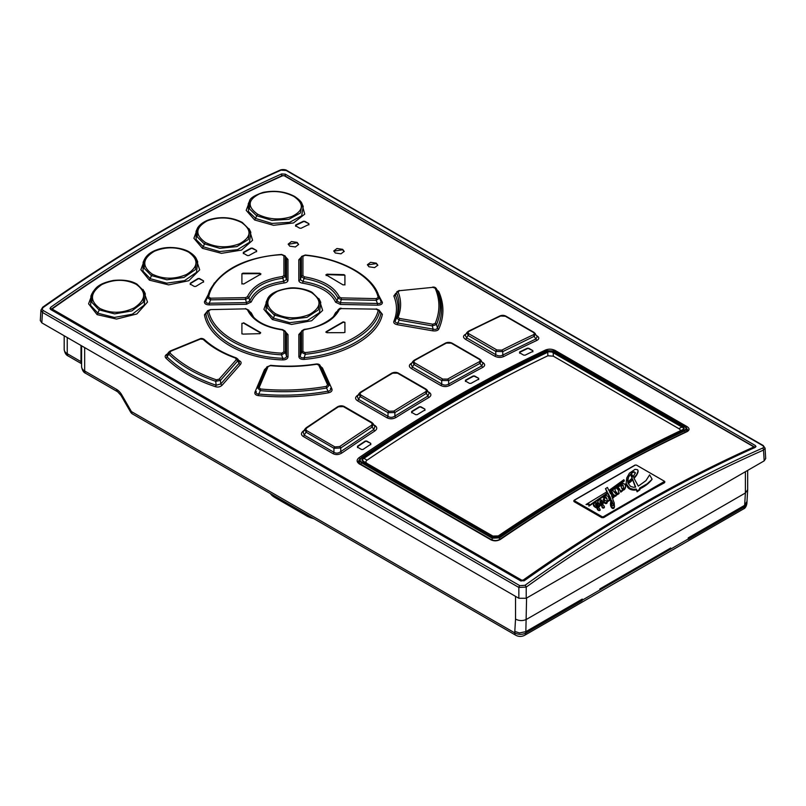 <?xml version="1.0" encoding="UTF-8"?>
<svg xmlns="http://www.w3.org/2000/svg" width="806" height="806" viewBox="0 0 806 806"><rect width="100%" height="100%" fill="white"/><g stroke="black" fill="none" stroke-linecap="round" stroke-linejoin="round"><path stroke-width="1.21" d="M130.602 412.068L120.971 395.383L121.797 394.91L131.428 411.584A5.209 3.012 120 0 0 132.506 413.972A5.209 5.209 0 0 1 130.602 412.068L131.428 411.584L514.732 632.881C518.409 634.765 522.097 634.846 525.774 633.103L582.073 600.601L582.264 599.08L525.844 631.652L526.58 598.042M746.88 501.614L744.653 505.322L744.583 506.783L746.87 503.659M132.506 413.972L515.81 635.269A5.209 3.012 120 0 1 514.732 632.881L514.802 631.41L519.417 632.942L525.844 631.652L525.774 633.103A5.209 3.012 60 0 1 524.706 635.269L743.505 508.949A5.209 3.012 60 0 0 744.583 506.783L688.284 539.285L688.233 537.894L744.653 505.322L745.389 492.99L526.58 619.31C522.903 621.053 519.215 620.983 515.538 619.099L515.538 596.349L84.66 347.588L84.66 370.972L116.588 389.409A10.418 6.015 -120 0 1 121.797 394.91M688.264 538.962L582.113 600.238M599.855 590.002L599.835 588.934L670.663 548.04L670.521 549.198M81.608 345.824L81.608 366.72A10.418 6.015 0 0 0 84.66 370.972A5.209 3.012 120 0 0 85.738 373.359C83.592 372.553 82.212 370.337 81.608 366.72M745.389 471.722L745.389 492.99L747.676 489.736M765.69 458.533L764.179 460.871L526.217 598.264L518.852 598.264L41.821 322.853L40.31 320.506M40.3 320.617L40.945 310.048L42.456 312.416L518.852 587.453L526.217 587.09L526.217 598.264M43.433 310.622L519.83 585.67L524.978 585.307C603.855 528.837 683.035 483.116 762.547 448.146C763.977 447.36 763.987 446.484 762.567 445.527L286.17 170.479L281.022 170.147C202.145 205.48 122.965 251.2 43.453 307.298C42.023 308.517 42.013 309.625 43.433 310.622A1.562 0.907 120 0 0 42.456 312.416L41.821 322.853M285.314 174.177L755.222 445.466L755.988 446.504L755.222 447.36C678.269 481.807 601.326 526.237 524.374 580.632L520.686 580.874L50.778 309.575L50.012 308.497L50.778 307.207C127.731 252.812 204.674 208.381 281.626 173.925L285.314 174.177L285.314 176.111M764.179 460.871L763.524 450.08L765.065 448.146M50.778 307.207L50.919 309.655M281.626 173.925L281.626 175.93M684.687 426.646C686.5 427.885 686.49 429.044 684.677 430.122A1458.618 842.139 120 0 0 499.115 537.249L492.496 537.612L361.481 461.969C359.667 460.689 359.678 459.299 361.491 457.798A1458.618 842.139 -60 0 1 547.062 350.67L553.672 351.013L684.909 426.636L686.541 428.852L685.009 430.757L685.1 432.268M685.04 426.878L686.541 428.832M684.677 430.122L685.009 430.757C623.179 460.025 561.349 495.72 499.508 537.854L499.508 539.587M499.115 537.249L499.508 537.854L492.164 538.207L492.496 537.612M492.164 540.04L492.164 538.207L361.148 462.573L359.627 460.317L361.491 457.798M553.803 352.182L682.47 426.465C684.616 427.845 684.717 428.994 682.753 429.92A1458.618 842.139 120 0 0 498.924 536.05C496.97 537.39 494.783 537.441 492.365 536.222L363.697 461.929C361.551 460.518 361.451 459.148 363.405 457.818A1458.618 842.139 -60 0 1 547.244 351.678L553.803 352.182A1.038 0.605 120 0 0 553.208 352.766L681.876 427.049C683.941 428.077 684.052 429.024 682.219 429.88A1458.316 841.968 120 0 0 590.304 478.21A1458.316 841.968 120 0 0 498.42 535.99L492.96 536.121L364.282 461.838C362.216 460.488 362.106 459.329 363.949 458.352L367.073 460.166C365.44 461.274 365.521 462.412 367.304 463.581M363.697 461.929A1.038 0.605 -60 0 1 364.282 461.838M363.405 457.818A1.038 0.544 55.8 0 1 363.949 458.352A1458.316 841.968 -60 0 1 547.748 352.242C549.329 351.235 551.153 351.416 553.208 352.766L553.329 356.181L547.879 355.778L547.748 352.242A1.038 0.655 64.6 0 0 547.244 351.678M682.47 426.465A1.038 0.605 120 0 0 681.876 427.049L678.853 428.651L553.329 356.181M682.753 429.92A1.038 0.655 -115.4 0 0 682.249 429.86L682.269 429.85M492.839 536.05L498.289 535.919A1456.019 840.638 -60 0 1 588.682 479.147L590.304 478.21C621.013 460.478 651.661 444.368 682.249 429.86A1.038 0.655 -115.4 0 0 682.219 429.88M498.924 536.05A1.038 0.544 -124.2 0 0 498.42 535.99L498.289 535.919M492.365 536.222A1.038 0.605 -60 0 1 492.96 536.121M367.073 460.166A1456.019 840.638 -60 0 1 547.879 355.778M679.095 431.532C680.727 430.757 680.647 429.8 678.853 428.651M266.393 367.858L264.489 369.611L254.978 392.089C254.434 394.023 255.583 395.202 258.454 395.635C281.768 397.882 305.081 396.935 328.395 392.814C331.286 392.159 332.455 390.89 331.921 388.996L322.45 367.989L320.496 366.337M328.395 392.814L328.022 391.182C330.138 390.94 330.944 390.023 330.44 388.411A1.562 1.209 155.9 0 0 331.921 389.006M753.207 446.504L753.207 447.259A1457.842 841.686 120 0 0 523.185 580.058L521.714 580.159L52.793 309.423L52.793 308.476A1457.842 841.686 -60 0 1 282.815 175.678L284.286 175.779L753.207 446.504A1.038 0.605 120 0 1 753.64 446.494L754.466 447.834M377.44 305.182L377.47 303.469C380.019 303.721 381.178 303.086 380.966 301.575A1.562 1.29 167.6 0 0 382.366 302.331C382.497 304.124 380.845 305.071 377.43 305.182L340.384 304.436L335.568 302.19L337.029 301.152L340.404 302.734L340.384 304.436M302.693 283.208C300.255 282.785 298.955 281.858 298.814 280.438A1.562 1.29 180 0 0 300.306 279.581L303.026 281.516L302.683 283.198C320.012 286.049 330.964 292.377 335.568 302.19M298.814 280.438L298.794 259.784L300.97 257.507M382.366 302.331L374.065 286.654M298.865 356.625A1.562 1.249 180 0 0 300.285 355.799C300.386 357.511 301.656 358.156 304.104 357.723L304.305 359.385C300.981 359.516 299.167 358.599 298.865 356.625L298.845 334.51L300.991 332.102M336.787 312.355A1.562 1.259 21.2 0 1 335.578 312.688L333.503 316.516M335.578 312.688L337.502 311.025M304.305 359.385C344.142 355.889 378.256 336.193 382.376 314.31L380.271 311.66M206.719 311.882L204.452 314.793C208.633 338.923 242.677 358.62 282.624 359.919C285.878 359.899 287.682 358.851 288.034 356.796L288.014 334.671A1.562 1.259 0 0 1 286.523 333.845L285.193 331.145L286.523 333.845L286.513 355.98A1.562 1.249 180 0 0 288.034 356.796M249.266 311.136L251.26 312.889L249.689 312.023M253.769 317.473L251.26 312.889M285.828 332.274L288.014 334.671M214.366 282.936L204.452 301.746C204.371 303.741 205.973 304.789 209.268 304.89L246.485 304.275L246.465 302.603L249.8 300.94C254.505 290.412 265.839 283.863 283.813 281.304L286.533 279.47A1.562 1.29 180 0 0 287.984 280.317C287.853 281.717 286.573 282.604 284.145 282.977L282.402 276.539L283.914 275.481A1.562 1.29 -0 0 1 285.364 276.327L286.533 279.47L286.543 258.595L285.092 255.915L286.543 258.595A1.562 1.3 0 0 0 287.964 259.451L285.858 257.134M287.964 259.451L287.984 280.317M245.538 297.636L210.557 298.19L208.633 296.91C213.137 274.544 244.671 256.348 281.717 254.716L283.924 255.834A1.562 1.3 180 0 1 285.354 256.681L285.364 276.327L282.735 278.211C265.093 280.841 253.809 287.359 248.883 297.757L245.548 299.318L245.538 297.636L247.432 296.729A1.562 1.229 22.1 0 1 248.883 297.757L249.8 300.94A1.562 1.229 -159.5 0 0 251.25 301.958C255.804 291.762 266.766 285.435 284.145 282.977M251.25 301.958L246.485 304.275M167.749 353.753C165.139 355.073 164.525 356.524 165.895 358.086C178.469 370.337 195.002 379.878 215.484 386.719C218.063 387.434 220.29 386.92 222.154 385.167L240.44 364.453C241.709 362.771 241.135 361.42 238.717 360.393L237.871 360.322M395.857 293.233L393.842 296.014C397.328 304.497 397.338 312.96 393.852 321.372C393.409 322.984 394.597 324.103 397.398 324.717L432.681 330.823C435.824 331.206 437.86 330.621 438.786 329.08C444.297 316.546 444.277 304.043 438.736 291.54L437.023 290.029M268.066 298.19L263.894 309.333L272.398 319.549L291.55 324.435L311.65 320.738L322.642 310.421L318.934 298.603M93.174 291.47L88.579 303.812L97.123 314.642L116.548 319.065L136.829 313.967L147.518 302.069L143.045 289.465M145.181 258.192L140.869 269.728L149.382 280.145L168.635 284.881L188.785 280.72L199.676 269.879L195.727 257.789M197.933 227.534L193.893 238.284L202.387 248.298L221.449 253.346L241.498 250.092L252.58 240.299L249.104 228.753M249.971 200.351L246.193 210.366L254.656 219.978L273.526 225.307L293.505 222.94L304.739 214.144L301.686 203.172M304.134 430.404A1457.842 841.686 -60 0 0 303.449 430.867C300.86 432.973 300.809 434.847 303.288 436.479A1.562 0.907 -60 0 0 304.225 435.109L303.137 432.016L304.99 428.994L306.028 432.167L304.225 435.109L333.916 452.257C336.031 453.597 338.298 453.395 340.726 451.632A1.562 0.816 -124.5 0 0 341.825 453.032A1457.842 841.686 120 0 1 374.861 430.948C377.399 429.054 377.359 427.19 374.76 425.387A1.562 0.907 120 0 1 374.407 425.548M372.14 422.787L373.269 423.755L372.171 427.009L340.757 447.995L333.946 448.287L333.916 452.257A1.562 0.907 120 0 1 332.989 453.627C335.79 455.037 338.742 454.836 341.825 453.032M426.303 389.409L427.422 390.366L426.303 393.439L394.88 412.531L388.008 412.662L360.171 396.592L359.093 393.489L357.28 396.391L358.469 399.323A1.562 0.907 -60 0 1 357.481 400.733C354.962 399.041 354.983 397.247 357.552 395.353A1457.842 841.686 -60 0 1 358.176 394.96M388.996 411.251L361.169 395.182C359.808 394.265 359.819 393.308 361.209 392.28A1463.051 844.698 -60 0 1 392.653 373.178L397.509 373.158L425.256 389.177C426.636 390.114 426.636 391.061 425.256 392.008A1463.051 844.698 120 0 0 393.812 411.11L388.996 411.251A1.562 0.907 -60 0 0 388.008 412.662L387.998 416.37A1.562 0.907 120 0 1 387.011 417.78C389.923 419.221 392.895 419.13 395.937 417.508A1457.842 841.686 120 0 1 428.973 397.439C431.522 395.686 431.512 393.943 428.953 392.2A1.562 0.907 120 0 1 428.661 392.331M480.084 359.496L481.192 360.443L480.064 363.345L448.64 380.543L441.698 380.523L413.962 364.503L412.833 361.471L411.06 364.262L412.35 367.052A1.562 0.907 -60 0 1 411.302 368.493C408.743 366.75 408.743 365.027 411.292 363.335A1457.842 841.686 -60 0 1 411.856 363.012M447.612 379.102L442.746 379.072A1.562 0.907 -60 0 0 441.698 380.523L441.708 383.999A1.562 0.907 120 0 1 440.66 385.439C443.673 386.92 446.685 386.93 449.667 385.49A1457.842 841.686 120 0 1 482.703 367.415C485.272 365.793 485.293 364.151 482.774 362.488A1.562 0.907 120 0 1 482.542 362.579M534.227 332.656L535.335 333.593L534.177 336.324L502.763 351.607L495.761 351.416L468.115 335.457L466.946 332.485L465.213 335.185L466.593 337.825A1.562 0.907 -60 0 1 465.495 339.306C462.896 337.523 462.866 335.87 465.394 334.359A1457.842 841.686 -60 0 1 465.908 334.097M496.869 349.945L469.223 333.976C467.823 333.019 467.802 332.132 469.173 331.326A1463.051 844.698 -60 0 1 500.607 316.023L505.382 316.244L533.29 332.364C534.63 333.221 534.6 334.047 533.209 334.843A1463.051 844.698 120 0 0 501.775 350.147L496.869 349.945A1.562 0.907 -60 0 0 495.761 351.416L495.781 354.68A1.562 0.907 120 0 1 494.683 356.151C497.796 357.663 500.828 357.793 503.78 356.524A1457.842 841.686 120 0 1 536.806 340.454C539.395 338.983 539.446 337.452 536.967 335.86A1.562 0.907 120 0 1 536.786 335.921M686.541 431.593A1.038 0.655 64.7 0 1 687.075 431.643C689.694 430.092 689.694 428.419 687.075 426.626L555.203 350.489C552.019 348.938 548.826 348.766 545.622 349.975A1457.842 841.686 120 0 0 359.103 457.657C356.484 459.823 356.474 461.838 359.093 463.712L490.965 539.839C494.149 541.32 497.342 541.148 500.546 539.325A1457.842 841.686 -60 0 1 687.075 431.633M376.291 263.169L377.823 265.194L374.599 267.622L368.926 266.766L367.405 264.731L370.619 262.313L376.291 263.169M342.651 249.346L344.182 251.381L340.958 253.83L335.286 252.993L333.755 250.948L336.979 248.5L342.651 249.346M297.102 242.374L298.623 244.43L295.409 246.958L289.727 246.162L288.205 244.107L291.419 241.578L297.102 242.374M304.829 221.328L308.889 223.665L308.889 224.451A1457.842 841.686 -60 0 0 301.152 228.229L299.671 228.169L295.621 225.831L295.621 225.035A1457.842 841.686 -60 0 1 303.358 221.257L304.829 221.328L303.358 221.69A1457.319 841.383 -60 0 0 295.621 225.468L295.621 226.254M304.829 221.751L308.889 223.665L308.889 224.451M252.53 248.167L256.58 250.505L256.58 251.331A1457.842 841.686 -60 0 0 248.842 255.562L247.371 255.542L243.321 253.205L243.321 252.379A1457.842 841.686 -60 0 1 251.049 248.137L252.53 248.167L251.049 248.56A1457.319 841.383 -60 0 0 243.321 252.802L243.321 253.628M252.53 248.591L256.58 250.505L256.58 251.331M199.485 278.513L203.535 280.851L203.535 281.727A1457.842 841.686 -60 0 0 195.798 286.422L194.327 286.442L190.276 284.105L190.276 283.228A1457.842 841.686 -60 0 1 198.004 278.533L199.485 278.513L198.004 278.957A1457.319 841.383 -60 0 0 190.276 283.652L190.276 284.528M199.485 278.936L203.535 280.851L203.535 281.727M366.72 441.023L370.77 443.36L370.77 444.277A1457.842 841.686 -60 0 0 363.032 449.446L361.562 449.516L357.511 447.179L357.511 446.262A1457.842 841.686 -60 0 1 365.239 441.084L366.72 441.023L365.239 441.517A1457.319 841.383 -60 0 0 357.511 446.685L357.511 447.602M366.72 441.446L370.77 443.36L370.77 444.277M420.863 406.768L424.913 409.105L424.913 409.972A1457.842 841.686 -60 0 0 417.186 414.667L415.705 414.697L411.654 412.36L411.654 411.483A1457.842 841.686 -60 0 1 419.392 406.778L420.863 406.768L419.392 407.211A1457.319 841.383 -60 0 0 411.654 411.906L411.654 412.783M420.863 407.191L424.913 409.105L424.913 409.972M528.796 348.293L532.847 350.63L532.847 351.406A1457.842 841.686 -60 0 0 525.109 355.174L523.638 355.103L519.588 352.766L519.588 351.98A1457.842 841.686 -60 0 1 527.326 348.222L528.796 348.293L527.326 348.645A1457.319 841.383 -60 0 0 519.588 352.403L519.588 353.189M528.796 348.716L532.847 350.63L532.847 351.406M474.643 375.989L478.693 378.326L478.693 379.152A1457.842 841.686 -60 0 0 470.966 383.384L469.485 383.374L465.435 381.026L465.435 380.2A1457.842 841.686 -60 0 1 473.172 375.969L474.643 375.989L473.172 376.392A1457.319 841.383 -60 0 0 465.435 380.623L465.435 381.46M474.643 376.412L478.693 378.326L478.693 379.152M664.053 481.676L664.053 481.031L636.428 465.082L635.319 465.082L574.557 500.163L574.557 500.808L602.183 516.757L603.291 516.757L664.053 481.676L664.426 482.804A1457.842 841.686 -60 0 0 647.268 492.214L664.426 482.31A1.3 0.756 0 0 0 664.809 481.776A1.3 0.756 0 0 0 664.426 481.253L636.8 465.294M574.557 500.163L574.194 500.375A1.3 0.756 0 0 0 573.812 500.909A1.3 0.756 0 0 0 574.194 501.443L601.82 517.664L603.664 517.633A1457.842 841.686 -60 0 1 613.648 511.629L647.268 492.214M601.82 517.664L574.194 501.715L574.557 500.808M617.799 475.197L584.179 494.612M51.574 310.038L52.279 308.426A1.038 0.534 54.7 0 1 52.793 308.476M359.557 461.506L358.569 462.634M687.377 431.079L686.631 430.434M419.926 323.73L424.5 324.526M499.881 539.708A1.038 0.544 55.7 0 1 500.546 539.325M360.282 458.634A1456.795 841.091 120 0 0 359.899 458.896L358.227 461.596L359.688 463.611L491.559 539.748C494.662 540.907 497.483 540.755 500.022 539.274C562.195 496.869 624.378 460.972 686.561 431.583L687.941 430.122L686.289 427.946M546.287 351.285A1.038 0.655 -115.3 0 0 545.622 349.975M359.899 459.229L359.899 458.896A1.038 0.544 -124.3 0 0 359.103 457.657M376.221 298.613L341.311 297.888L341.291 299.59L376.19 300.326L376.221 298.613L378.195 297.454A1.562 1.29 -14 0 1 379.596 298.19L376.19 300.326L377.47 303.469L340.404 302.734L341.291 299.59L337.936 298.049L337.029 301.152C332.284 290.986 320.939 284.447 303.026 281.516L304.074 278.503L301.424 276.569L300.306 279.581L300.316 258.917L301.676 256.389L300.316 258.917A1.562 1.3 0 0 1 298.794 259.774M341.311 297.888L339.397 297.001C334.268 286.704 322.612 279.974 304.446 276.821L302.925 275.723A1.562 1.29 -0 0 0 301.424 276.569L301.414 257.154A1.562 1.3 180 0 1 302.935 256.298L305.131 255.27C342.197 258.837 373.692 277.022 378.195 297.454M377.702 292.86L380.966 301.575L377.702 292.84M304.436 276.821L304.074 278.503C321.665 281.566 332.959 288.085 337.936 298.049L339.397 297.001M302.925 275.723L302.935 256.298M326.198 275.158L326.934 274.191L343.88 274.634L344.918 275.229L344.918 284.568L343.144 284.941L325.896 274.745M326.198 275.581L326.934 274.614L344.918 275.229M344.918 285.002L344.918 275.662M302.905 351.507L302.915 330.762A1.562 1.259 180 0 0 301.464 331.598L301.474 352.323A1.562 1.249 -0 0 1 302.905 351.507L305.111 352.605L305.333 354.267L301.474 352.323L300.285 355.799L300.295 333.674A1.562 1.259 0 0 1 298.845 334.5M301.464 331.598L300.295 333.674L301.464 331.598M302.915 330.762L304.416 329.634C322.632 326.46 334.289 319.73 339.386 309.444L341.291 308.607L376.271 309.151L378.185 310.411C373.682 330.833 342.157 349.028 305.111 352.605M325.896 332.092L326.198 331.669L326.934 332.697L343.88 332.656L344.918 332.052L344.918 322.309L343.144 322.309A1462.527 844.396 -60 0 0 326.198 332.092L325.956 332.304M326.198 332.092L326.198 331.669A1463.051 844.698 -60 0 1 343.144 321.886L344.918 322.309M339.386 309.444A1.562 1.249 -157.1 0 0 337.946 310.088L337.029 312.023M301.666 330.893L304.205 329.352C321.503 327.538 336.223 316.476 337.714 310.602L337.069 311.932M382.376 314.31L380.956 313.353L379.334 310.27L380.956 313.353C376.815 334.913 343.366 354.217 304.104 357.723L305.333 354.267C343.064 350.64 375.032 332.183 379.606 311.388L378.185 310.411M344.918 332.475L344.918 322.743M282.624 359.919L282.765 358.277C285.133 358.539 286.382 357.773 286.513 355.98L285.415 352.736L281.526 354.811L282.765 358.277C243.442 357.028 209.913 337.623 205.862 313.877A1.562 1.239 -11.4 0 1 204.452 314.793M208.633 310.985A1.562 1.239 167 0 0 207.233 311.912C211.857 334.641 243.845 353.119 281.526 354.811L281.697 353.159C244.631 351.537 213.137 333.352 208.633 310.985L210.608 309.605L245.518 308.869L247.432 309.736C252.56 320.486 264.217 327.206 282.382 329.916L283.903 331.034L283.893 351.91L281.697 353.159M210.638 309.564L207.535 310.703L205.862 313.877L207.565 310.653M241.911 323.277L241.911 333.503L242.949 334.107L259.895 333.664L260.63 332.576L243.684 322.793L241.911 323.7L243.684 322.793M282.382 329.916L282.614 329.624C265.386 326.994 254.253 320.838 249.235 311.146L247.432 309.736M283.903 331.034A1.562 1.259 180 0 1 285.405 331.86L285.415 352.736A1.562 1.249 -0 0 0 283.893 351.91M241.911 333.926L241.911 323.7M260.63 332.999L243.684 323.216M204.452 301.736A1.562 1.239 -168.6 0 0 205.873 301.011C205.671 302.744 206.789 303.479 209.238 303.227L209.258 304.89M209.681 290.563L205.873 301.011L207.223 297.615L208.633 296.91M209.53 290.875L207.223 297.615L210.588 299.852L209.238 303.227L246.465 302.603L245.548 299.318L210.588 299.852L210.557 298.19M283.924 255.834L283.914 275.481M247.432 296.729C252.54 285.999 264.197 279.269 282.402 276.539M260.63 274.242A1463.051 844.698 -60 0 0 243.684 284.024L241.911 283.611L241.911 273.778L242.949 273.174L259.895 273.224L260.63 274.242L260.932 273.828M241.911 273.778L259.895 273.647L260.63 274.675M241.911 284.034L241.911 274.201M215.484 386.719L216.149 385.228L220.804 383.938A1.562 1.018 -139 0 0 222.154 385.167M169.955 352.998C181.894 364.383 197.379 373.319 216.401 379.817L219.091 379.193L236.279 359.738L235.604 358.116C222.426 353.411 211.595 347.154 203.122 339.356L200.452 339.054L170.691 351.255L169.955 352.998A1.562 1.058 133.8 0 0 168.827 354.227L168.625 352.242L166.751 355.043L167.023 356.867A1.562 1.068 -45.5 0 1 165.895 358.086M219.091 379.193A1.562 1.018 41 0 1 220.441 380.422L215.716 381.298C196.523 374.74 180.887 365.712 168.827 354.227L167.023 356.867C179.496 369.017 195.868 378.477 216.149 385.228L215.716 381.298L216.401 379.817M240.44 364.453A1.562 1.038 42 0 1 239.11 363.224L220.804 383.938L220.441 380.422L237.609 360.967L239.11 363.224L239.392 361.441L237.79 359.033L237.609 360.967A1.562 1.038 -138.1 0 0 236.279 359.738M168.625 352.242L170.197 351.023A1.562 0.554 67.2 0 1 170.691 351.255M265.889 368.906L265.849 369.007A1.562 1.179 23.2 0 1 264.489 369.601M316.405 364.292C301.071 366.659 285.747 367.113 270.413 365.652L268.076 366.579L259.149 387.595L260.55 389.006C282.443 391.031 304.325 390.154 326.198 386.406L327.619 384.885L318.733 365.098L316.204 364C301.011 366.337 285.828 366.78 270.635 365.33L266.746 367.103M260.56 389.016L260.298 390.618C282.392 392.673 304.477 391.807 326.561 388.039L328.022 391.182C304.93 395.293 281.828 396.24 258.716 394.033L258.454 395.635M268.076 366.579A1.562 1.179 -156.8 0 0 266.715 367.173L257.819 388.18L260.298 390.618L258.716 394.033C256.59 394.003 255.784 393.157 256.308 391.515A1.562 1.159 -157.3 0 1 254.978 392.099M327.619 384.885A1.562 1.209 -24.1 0 1 329.1 385.48L320.99 367.385A1.562 1.219 -24.3 0 0 322.45 367.989M318.733 365.098A1.562 1.219 155.7 0 1 320.194 365.692L329.1 385.48L326.561 388.039L326.198 386.406M265.869 368.957L257.819 388.18A1.562 1.169 22.7 0 1 259.149 387.595M393.852 321.372L395.313 320.717C394.91 322.047 395.736 322.823 397.811 323.035L397.398 324.717M398.124 291.913A1.562 1.28 158.2 0 0 396.623 292.961L395.343 294.956C398.879 303.54 398.869 312.124 395.313 320.717L396.633 317.796L398.114 317.121C401.438 308.718 401.438 300.316 398.124 291.913L399.504 290.694L432.782 287.349L435.159 288.205C440.157 299.963 440.157 311.731 435.159 323.498L432.711 324.203L399.534 318.441L398.114 317.121M399.534 318.441L399.121 320.133L396.633 317.796C399.907 309.514 399.897 301.243 396.623 292.961L395.343 294.956A1.562 1.269 -22.6 0 1 393.842 296.014M435.159 323.498A1.562 1.28 23.2 0 1 436.54 324.546C441.567 312.668 441.547 300.779 436.489 288.891L437.396 290.835M432.701 330.823L433.114 329.13L397.811 323.035L399.121 320.133L432.288 325.896L436.54 324.546L437.416 328.022A1.562 1.28 -155.9 0 0 438.786 329.08M438.736 291.54L435.159 288.205M432.711 324.203L432.288 325.896L433.124 329.13C435.421 329.704 436.852 329.332 437.416 328.022C442.887 315.64 442.887 303.247 437.416 290.865M267.32 299.54L267.209 307.922L274.242 315.005L289.878 319.388L306.955 317.342L318.42 309.847L319.639 299.923M275.259 313.574C286.231 318.904 297.656 319.186 309.544 314.441C321.433 307.489 322.108 300.215 311.559 292.618C300.598 287.198 289.173 286.785 277.284 291.399C265.386 298.442 264.721 305.827 275.259 313.574L273.415 318.128L289.707 322.672L307.499 320.506L319.488 312.678L320.748 302.321M90.937 295.933L90.645 305.434L98.05 313.272L114.402 317.443L132.295 314.219L144.254 305.081L145.302 293.807M144.133 291.288L137.04 284.186C131.559 280.78 123.751 279.521 113.616 280.407C98.04 283.601 95.632 287.933 92.126 293.374L91.874 302.361L98.977 309.836L114.664 313.887L131.821 310.925L143.256 302.3L144.143 291.309M99.904 308.456C110.845 313.705 122.27 313.514 134.179 307.892C146.067 299.862 146.742 292.004 136.194 284.306C125.252 278.957 113.827 279.027 101.929 284.508C90.03 292.628 89.355 300.618 99.904 308.456L97.123 314.642M143.166 262.232L143.015 271.189L150.379 278.745L166.691 283.158L184.514 280.639L196.493 272.378L197.692 261.738L196.583 259.33M144.334 259.703L144.173 268.297L151.236 275.521L166.882 279.793L183.99 277.435L195.455 269.557L196.543 259.25M152.223 274.111C163.195 279.41 174.62 279.531 186.508 274.483C198.397 267.179 199.072 259.713 188.523 252.077C177.562 246.676 166.127 246.424 154.248 251.331C142.35 258.726 141.675 266.323 152.223 274.111L149.382 280.145M197.178 228.904L196.06 231.332L196.14 239.614L203.434 246.858L219.675 251.532L237.458 249.719L249.467 242.324L250.797 232.289M197.269 228.733L197.238 236.893L204.24 243.845L219.837 248.339L236.883 246.596L248.379 239.473L249.669 229.831L250.817 232.329M205.288 242.394C216.25 247.744 227.675 248.198 239.563 243.744C251.462 237.145 252.127 230.073 241.578 222.516C230.617 217.066 219.192 216.502 207.303 220.814C195.415 227.494 194.74 234.687 205.288 242.394L202.387 248.298M248.268 203.847L248.53 211.555L255.754 218.507L271.924 223.423L289.646 222.315L301.716 215.766L303.207 206.427L301.978 203.767L300.497 212.935L288.931 219.272L271.975 220.381L256.51 215.676L249.558 208.986L249.336 201.52L248.258 203.847M257.608 214.205C268.559 219.605 279.974 220.36 291.883 216.502C303.771 210.598 304.446 203.918 293.898 196.463C282.966 190.962 271.541 190.075 259.633 193.793C247.734 199.787 247.059 206.598 257.608 214.205L254.656 219.978M303.449 430.867L304.416 430.676M307.046 427.774A1463.051 844.698 -60 0 1 338.48 406.778L343.386 406.627L371.032 422.586C372.432 423.563 372.453 424.571 371.082 425.598A1463.051 844.698 120 0 0 339.648 446.595L334.883 446.917L306.965 430.797C305.625 429.92 305.655 428.913 307.046 427.774A1.562 0.816 55.6 0 0 306.27 427.694L304.99 428.994M339.648 446.595A1.562 0.816 55.6 0 1 340.757 447.995L340.726 451.632L373.783 429.538L374.951 426.404L371.878 422.475L344.233 406.506A1.562 0.907 120 0 0 343.386 406.627M371.082 425.598A1.562 0.846 -123 0 1 372.171 427.009L373.783 429.538A1.562 0.846 57 0 0 374.861 430.948M357.552 395.353L358.559 395.131M393.812 411.11A1.562 0.866 58 0 1 394.88 412.531L394.869 416.087A1.562 0.866 -122 0 0 395.937 417.508M425.256 392.008A1.562 0.897 -120.5 0 1 426.303 393.439L427.926 396.008L394.869 416.087C392.502 417.659 390.215 417.75 387.998 416.37L358.469 399.323L360.171 396.592A1.562 0.907 120 0 1 361.169 395.182M428.973 397.439A1.562 0.897 59.5 0 1 427.926 396.008L429.185 393.157L426.042 389.096A1.562 0.907 -60 0 0 425.256 389.177M359.093 393.489L360.423 392.21A1.562 0.866 58 0 1 361.209 392.28M442.746 379.072L415.009 363.053C413.629 362.116 413.629 361.199 414.999 360.282A1463.051 844.698 -60 0 1 446.443 343.064L451.259 343.165L479.096 359.234C480.447 360.131 480.436 361.017 479.056 361.894A1463.051 844.698 120 0 0 447.602 379.102A1.562 0.917 60.5 0 1 448.64 380.543L448.64 384.049A1.562 0.907 -119.5 0 0 449.667 385.49M479.056 361.894A1.562 0.937 -117.9 0 1 480.064 363.345L481.696 365.954L448.64 384.049C446.333 385.429 444.025 385.419 441.708 383.999L412.35 367.052L413.962 364.503A1.562 0.907 120 0 1 415.009 363.053M482.703 367.415L481.696 365.954L483.046 363.385L479.822 359.184A1.562 0.907 -60 0 0 479.096 359.234M412.833 361.471L414.224 360.201A1.562 0.917 60.5 0 1 414.999 360.282M501.775 350.147A1.562 0.957 63.2 0 1 502.763 351.607L502.783 355.063A1.562 0.957 -116.8 0 0 503.78 356.524M533.209 334.843A1.562 0.987 -115.1 0 1 534.177 336.324L535.839 338.983L502.783 355.063C500.526 356.262 498.199 356.131 495.781 354.68L466.593 337.825L468.115 335.457A1.562 0.907 120 0 1 469.223 333.976M536.806 340.454L535.839 338.983L537.27 336.696L533.965 332.334A1.562 0.907 -60 0 0 533.29 332.364M466.946 332.485L468.397 331.236A1.562 0.957 63.2 0 1 469.173 331.326M367.415 264.952L376.291 263.602L377.802 265.416M333.775 251.16L342.651 249.779L344.162 251.593M288.216 244.319L297.102 242.808L298.613 244.641M308.889 224.098L308.889 224.874M256.58 250.928L256.58 251.754M203.535 281.284L203.535 282.15M370.77 443.794L370.77 444.7M424.913 409.529L424.913 410.395M532.847 351.053L532.847 351.839M478.693 378.76L478.693 379.586M628.247 483.66A54.365 31.384 0 0 0 632.66 479.892L635.4 487.156M635.319 473.142A6.841 3.949 0 0 0 635.309 473.051A2.217 1.28 0 0 0 634.947 472.467A1.451 0.836 0 0 0 633.959 472.175A2.257 1.3 0 0 0 632.891 472.548A14.992 8.654 0 0 0 631.702 473.283A17.893 10.327 0 0 0 628.599 477.071A26.941 15.556 0 0 0 627.572 480.991M631.169 475.449A1.411 0.816 0 0 0 631.108 475.701A1.411 0.816 0 0 0 631.169 475.943L632.075 478.21M621.315 485.403L621.456 488.083L622.534 488.758L623.491 487.771L623.058 485.192L622.363 484.779L621.325 486.27A14.024 8.1 0 0 0 621.225 486.945M623.471 488.053A26.779 15.465 0 0 0 623.26 486.542A9.501 5.481 0 0 0 623.058 485.968A1.259 0.725 0 0 0 622.363 485.555A1.108 0.635 0 0 0 621.325 486.119M613.638 505.483A29.983 17.309 0 0 0 611.683 501.272A21.127 12.201 0 0 0 611.411 502.884M601.336 501.997A3.123 1.803 0 0 0 601.296 501.916L600.621 501.584A1.874 1.078 0 0 0 599.946 502.128M596.863 504.878A5.128 2.962 0 0 0 596.752 504.496L596.269 504.264A0.977 0.564 0 0 0 595.725 504.556A4.302 2.489 0 0 0 595.523 505.07M639.763 488.789A14.407 8.312 0 0 0 642.432 487.519A46.002 26.558 0 0 0 647.147 484.376A53.569 30.93 0 0 0 652.024 479.379L647.147 483.842L639.43 488.204L639.924 489.061L637.103 491.045L637.103 491.801L639.924 489.766L639.924 489.061M634.03 478.341A43.061 24.865 0 0 0 636.71 474.996A44.622 25.762 0 0 0 637.878 472.487A20.231 11.677 0 0 0 638.11 471.288A3.466 2.005 0 0 0 638.12 471.147A3.466 2.005 0 0 0 638.11 471.006M615.552 492.718A37.066 21.399 0 0 0 615.038 489.564L615.038 488.738L616.54 487.701L617.325 489.252L617.96 486.784L620.146 485.998L621.577 483.61L623.653 483.55L624.852 484.396L626.353 483.368L626.252 482.421A42.909 24.774 0 0 0 626.282 483.419M609.699 492.184A596.964 344.656 0 0 0 624.217 481.051L624.217 480.336L609.407 491.579L610.616 493.927L611.714 491.116L613.023 490.542L615.502 493.484L615.038 488.738M624.217 480.336L623.834 479.741L608.893 490.481L607.422 487.439L605.477 488.668L606.837 491.841M588.884 505.654L588.884 506.118A577.731 333.543 0 0 0 607.714 493.564L607.714 492.758L588.884 505.654L589.105 504.072L586.012 504.516L589.035 504.596M607.714 493.564L610.152 498.108M593.488 504.727A4.816 2.781 0 0 0 593.458 504.999A4.816 2.781 0 0 0 593.982 506.259A25.701 14.84 0 0 0 595.251 507.276L593.508 504.062L594.989 502.783L597.115 502.904L597.84 504.516L596.833 506.813L597.73 507.347L599.966 504.093L597.901 502.491L598.112 500.758L600.117 499.559L602.082 500.395L602.142 502.078L601.095 503.75L602.032 504.304L602.374 502.521L603.986 500.909L603.412 498.974A18.498 10.68 0 0 0 603.765 501.05M601.427 503.972A19.586 11.304 0 0 0 602.142 502.763A5.652 3.264 0 0 0 602.344 501.977L602.344 501.282L602.344 501.977M597.74 502.098A3.829 2.217 0 0 0 597.699 502.42A3.829 2.217 0 0 0 597.901 503.125A6.69 3.859 0 0 0 598.636 503.921A8.957 5.168 0 0 0 599.593 504.526M597.105 507.004A10.246 5.914 0 0 0 597.84 505.12L597.84 504.516M597.226 508.304A113.878 65.749 0 0 0 595.251 507.276M597.246 508.455A4.161 2.398 0 0 0 597.226 508.707A4.161 2.398 0 0 0 598.284 510.309A1.39 0.806 0 0 0 599.523 510.571L600.148 510.258A2.378 1.37 0 0 0 600.188 510.017A2.378 1.37 0 0 0 600.148 509.785M601.84 505.876A6.357 3.667 0 0 0 600.651 505.171A23.757 13.712 0 0 0 598.556 507.861M601.86 506.037A5.904 3.405 0 0 0 601.84 506.349A5.904 3.405 0 0 0 602.072 507.296A2.025 1.169 0 0 0 602.525 507.81A0.987 0.574 0 0 0 603.341 508.092A1.592 0.917 0 0 0 603.986 507.871A2.065 1.189 0 0 0 604.369 507.266A2.69 1.552 0 0 0 604.369 507.236A2.69 1.552 0 0 0 604.369 507.216L604.369 506.601L603.341 507.488L602.525 507.206L601.88 505.281L600.651 504.546L598.344 507.72L599.553 508.546L600.148 509.735L599.523 510.067L598.284 509.815L597.276 507.8L595.251 506.752M610.948 499.68L607.109 501.886L607.109 502.591A2.68 1.541 0 0 1 606.878 503.226A0.987 0.574 0 0 1 605.235 503.428A2.297 1.32 0 0 1 604.631 503.105A14.306 8.261 0 0 1 604.127 502.249A3.506 2.025 0 0 0 603.372 502.964A11.606 6.7 0 0 0 602.767 504.707M607.24 500.405A11.486 6.629 0 0 0 606.777 498.874A3.335 1.924 0 0 0 605.749 497.977A0.947 0.544 0 0 0 604.681 498.168A2.337 1.35 0 0 0 604.298 498.662A8.695 5.017 0 0 0 604.248 498.954M610.485 503.135L610.485 503.871A37.66 21.742 0 0 0 610.565 505.312A18.518 10.69 0 0 0 611.311 507.266A24.543 14.165 0 0 0 612.076 508.163A1.38 0.796 0 0 0 612.852 508.526A0.977 0.564 0 0 0 613.709 508.334A2.327 1.34 0 0 0 614.162 507.851A19.556 11.284 0 0 0 614.424 506.863A36.25 20.926 0 0 0 614.444 506.047L614.162 507.135L612.852 507.84L611.311 506.571L610.565 504.596L610.847 498.753L607.412 501.282L606.777 498.108L605.749 497.201L604.681 497.403L604.218 498.582M612.57 498.259L613.88 497.423L613.88 496.607L612.238 497.675L614.222 502.974L614.424 506.863M625.496 485.706L626.574 485.01A13.057 7.536 0 0 0 627.159 486.421A33.862 19.546 -0 0 1 627.451 486.935A8.312 4.806 0 0 0 628.579 488.245A42.98 24.815 0 0 1 628.892 488.517A4.453 2.569 0 0 0 629.808 489.091A7.818 4.514 0 0 0 631.964 489.857A5.592 3.224 0 0 0 633.486 490.068A4.312 2.489 0 0 0 636.317 489.786L636.317 489.051L633.486 489.313L629.808 488.315L626.574 484.265L625.244 485.111L625.567 486.26L624.64 488.466L622.161 489.282L622.514 490.824L620.822 492.154L618.676 488.245A1.965 1.138 0 0 0 618.474 488.486A75.301 43.474 0 0 0 618.323 490.773L619.109 493.544L617.396 494.713L616.519 492.879L616.409 494.914A4.866 2.811 0 0 1 616.137 495.74A2.912 1.683 0 0 1 615.129 496.315L614.303 496.295A2.529 1.461 0 0 1 613.376 495.358A26.235 15.143 0 0 0 612.449 493.232L612.026 493.161A19.505 11.264 0 0 0 611.522 495.337M622.514 490.179A1.4 0.806 0 0 0 623.139 490.189A3.103 1.793 0 0 0 624.64 489.262A10.297 5.944 0 0 0 625.154 488.396L625.154 487.61M625.567 486.26L625.567 487.036A6.428 3.708 0 0 1 625.325 488.023A36.461 21.057 -0 0 0 625.154 488.396M636.317 489.786L637.103 491.801M647.147 484.376L647.147 483.842M642.432 487.519L642.432 486.874M636.317 489.051L637.103 491.045M633.486 490.068L633.486 489.313M631.964 489.857L631.964 489.091M629.808 489.091L629.808 488.315M626.574 485.01L626.574 484.265M624.64 489.262L624.64 488.466M623.139 490.189L623.139 489.383M620.822 492.154L620.822 491.338L622.514 490.008M619.018 488.224L620.822 491.338M618.676 488.245L618.323 490.451M618.474 488.486L618.474 487.67M617.396 494.713L617.396 493.897L619.109 492.718M616.519 492.879L616.519 492.053L617.396 493.897M616.519 492.053L616.137 494.914L615.129 495.499L613.376 494.541L612.026 492.335L611.724 496.617L613.295 495.509L613.88 496.607M616.137 495.74L616.137 494.914M615.129 496.315L615.129 495.499M614.303 496.295L614.303 495.478M613.376 495.358L613.376 494.541M612.449 493.232L612.449 492.416M612.318 493.101L612.318 492.285M612.026 493.161L612.026 492.335M614.162 507.851L614.162 507.135M612.852 508.526L612.852 507.84M612.076 508.163L612.076 507.478M611.311 507.266L611.311 506.571M610.565 505.312L610.565 504.596M610.847 499.539L610.847 498.753M607.412 502.017L607.412 501.282M607.099 501.695L607.099 501.141M605.749 497.977L605.749 497.201M604.298 498.662L604.903 500.546L606.747 501.07L606.878 502.501L605.235 502.732L604.127 501.544L603.372 502.269L602.747 504.687L603.966 505.775M606.747 501.07L606.878 503.226M604.631 503.105L604.631 502.4M604.127 502.249L604.127 501.544M603.372 502.964L603.372 502.269M604.369 507.266L604.369 506.631M603.986 507.871L603.986 507.246M603.341 508.092L603.341 507.488M602.525 507.81L602.525 507.206M602.072 507.296L601.88 505.281M600.651 505.171L600.651 504.546M599.523 510.571L599.523 510.067M597.226 508.707L597.276 507.8M593.982 506.259L593.982 505.725M593.458 504.999L593.508 504.062M598.636 503.921L598.636 503.287M597.901 503.125L597.699 502.42M603.442 497.614L605.064 495.942L607.089 495.821L608.318 496.637L609.014 499.005M607.714 492.758L610.444 497.866L608.983 499.035M586.012 504.516L607.18 491.62L605.477 488.668M626.252 481.706L626.776 477.908L629.405 473.182L635.098 469.324L637.425 469.676L638.11 470.956L636.71 474.533L633.828 477.978L638.322 486.129L645.969 480.628L649.606 474.885L652.024 479.046M637.899 470.12L638.11 471.288M633.506 487.287L635.642 487.076L632.66 479.278L628.005 483.116L630.504 486.35L633.506 487.287M628.599 476.467L627.703 482.19L632.236 478.018L631.31 474.744L631.884 474.563L633.274 476.799L635.309 472.618L633.959 471.752L631.702 472.8L628.599 477.071M635.269 473.424L635.309 472.618M631.169 475.943L631.31 474.744M613.688 505.332L611.683 500.496L611.845 505.03L612.631 505.916L613.678 505.382M600.621 500.899L599.865 501.664L600.51 503.115L601.417 501.644L600.621 500.899L600.621 501.584M595.725 504.556L596.158 506.138L596.752 503.891L595.725 503.962L595.493 504.778M596.893 504.576L596.752 503.891L596.752 504.496M632.66 479.892L632.66 479.278M623.26 486.542L623.26 485.766M623.058 485.968L623.058 485.192M622.363 485.555L622.363 484.779M611.683 501.272L611.683 500.496M596.269 504.264L596.269 503.659M313.736 518.601A16.775 9.682 180 0 1 307.56 516.344L274.403 497.201A16.775 9.682 180 0 1 270.957 494.31L270.393 493.584M307.973 516.575A1.562 0.907 -60 0 1 307.731 516.505A1.562 0.907 -60 0 1 307.56 516.344L306.018 514.147M274.806 497.433A1.562 0.907 -60 0 1 274.584 497.362A1.562 0.907 -60 0 1 274.403 497.201L272.861 495.005M524.706 635.269L524.706 635.269C521.724 636.8 518.762 636.8 515.81 635.269M514.802 631.41L515.538 619.099M120.971 395.383L117.666 391.797A5.209 3.012 -60 0 1 116.588 389.409M67.241 337.523L67.241 353.693A5.209 3.012 120 0 0 68.319 356.071C66.122 355.184 64.742 352.978 64.188 349.441A10.418 6.015 0 0 0 67.241 353.693L80.993 361.632A2.086 1.199 180 0 1 81.608 362.478L81.608 362.478M80.993 345.472L80.993 361.632A5.209 3.012 120 0 0 81.608 363.627M519.83 585.67A1.562 0.907 120 0 0 518.852 587.453L518.852 598.264M286.17 170.479A1.562 0.907 -60 0 1 286.825 170.469C286.382 169.774 282.614 169.109 280.256 170.056A1.562 1.008 -114.1 0 1 281.022 170.147M762.567 445.527A1.562 0.907 -60 0 1 763.222 445.517L286.825 170.469M43.453 307.298A1.562 0.786 -125.2 0 0 42.678 307.217C122.18 251.119 201.369 205.399 280.256 170.056M524.978 585.307A1.562 0.796 54.4 0 1 526.217 587.09C604.994 530.691 684.103 485.021 763.524 450.08A1.562 0.997 66.3 0 0 762.547 448.146M755.222 445.466L755.101 447.411M685.019 426.858L553.903 351.003L547.062 350.67M361.481 461.969L361.038 464.397M546.659 350.882L546.8 350.64C484.94 379.918 423.09 415.624 361.229 457.768L359.627 460.317M332.989 453.627L303.288 436.479M374.034 424.964L374.76 425.387M428.359 391.857L428.953 392.2M387.011 417.78L357.481 400.733M440.66 385.439L411.302 368.493M494.683 356.151L465.495 339.306M523.9 580.904A1.038 0.534 -125.3 0 0 523.185 580.058M521.099 581.066A1.038 0.605 -60 0 1 521.714 580.159M753.781 448.005A1.038 0.665 -114.1 0 0 753.207 447.259M753.862 446.967A1.038 0.605 120 0 0 753.64 446.494L284.73 175.768A1.038 0.605 120 0 0 284.286 175.779M52.138 308.849A1.038 0.534 54.7 0 1 52.269 308.426C128.94 254.253 205.621 209.983 282.302 175.617A1.038 0.665 65.9 0 1 282.815 175.678M52.168 310.381A1.038 0.605 -60 0 1 52.793 309.423M686.269 427.915A1.038 0.605 -60 0 1 687.075 426.626M554.488 351.335A1.038 0.605 -60 0 1 555.203 350.489M359.688 463.611A1.038 0.605 120 0 0 359.093 463.712M491.559 539.748A1.038 0.605 120 0 0 490.965 539.839M376.271 309.151L341.291 308.607M245.518 308.869L210.608 309.605M281.717 254.716L281.586 254.454C245.447 257.285 221.479 269.325 209.691 290.543M200.452 339.054A1.562 0.574 -111.8 0 0 199.959 338.822L170.197 351.023A1.562 0.554 67.2 0 0 170.026 351.315M235.604 358.116L236.46 358.186M203.122 339.356L204.25 339.427C202.578 338.359 201.147 338.157 199.948 338.822M432.782 287.349L399.504 290.694M266.111 302.149L266.091 310.733L273.415 318.128L272.398 319.549M311.559 292.618L312.587 292.87M136.194 284.306L137.302 284.508M188.523 252.077L189.571 252.308M241.578 222.516L242.576 222.778M293.898 196.463L294.835 196.755M338.48 406.778A1.562 0.846 -123 0 0 337.704 406.698L306.27 427.704A1.562 0.816 55.6 0 0 306.079 427.976M371.032 422.586A1.562 0.907 -60 0 1 371.878 422.465M344.494 406.829A1.562 0.907 120 0 0 344.233 406.506C342.228 405.539 340.051 405.599 337.704 406.698M334.883 446.917A1.562 0.907 -60 0 0 333.946 448.287L306.028 432.167A1.562 0.907 120 0 1 306.965 430.797M392.653 373.178A1.562 0.897 -120.5 0 0 391.867 373.107L360.423 392.21A1.562 0.866 58 0 0 360.201 392.502M398.557 373.39A1.562 0.907 120 0 0 398.295 373.077A1.562 0.907 120 0 0 397.509 373.158M446.443 343.064A1.562 0.937 -117.9 0 0 445.678 342.983L414.224 360.201A1.562 0.917 60.5 0 0 414.213 360.211M452.247 343.427A1.562 0.907 120 0 0 451.995 343.114A1.562 0.907 120 0 0 451.259 343.165M500.607 316.023A1.562 0.987 -115.1 0 0 499.851 315.942M468.387 331.246A1.562 0.957 63.2 0 1 468.397 331.236L499.841 315.942C501.987 315.045 504.062 315.136 506.057 316.224A1.562 0.907 120 0 0 505.382 316.244M506.309 316.536A1.562 0.907 120 0 0 506.057 316.224L533.965 332.334M602.183 516.757L601.82 517.392A1.3 0.756 0 0 0 603.664 517.392L603.664 517.633M603.291 516.757L603.664 517.392L613.648 511.629M636.428 465.082L635.057 465.062L574.295 500.143L573.812 501.171M628.892 488.517L628.892 487.751M628.579 488.245L628.579 487.479M627.451 486.935L627.451 486.169M627.159 486.421L627.159 485.665M625.325 488.023L625.325 487.247M616.409 494.914L616.409 494.088M613.709 508.334L613.709 507.639M606.777 498.874L606.777 498.108M604.681 498.168L604.681 497.403M605.971 503.559L605.971 502.853M605.235 503.428L605.235 502.732M602.142 502.763L602.142 502.078M601.296 501.916L601.296 501.221M664.053 481.031L664.809 482.29M314.078 518.802L307.731 516.505L274.584 497.362L270.957 494.31M743.505 508.949C745.167 508.334 746.296 506.541 746.87 503.569M747.666 489.947L746.87 503.679M64.188 349.441L64.188 335.77M68.319 356.071L81.608 363.748M117.666 391.797L85.738 373.359M747.676 489.695L747.676 470.402M42.678 307.217L40.935 310.199M765.7 458.644L765.065 448.096M765.065 448.207L763.222 445.517M686.702 431.512L686.531 428.782M359.395 464.125L359.637 460.226M282.302 175.617L284.73 175.768M377.802 293.072C369.511 273.939 339.507 258.414 305.242 255.018L301.676 256.389M341.291 308.325C340.444 307.932 339.336 308.497 337.976 310.028M379.334 310.27L376.261 308.879M248.853 310.27L245.518 308.567M285.193 331.145L282.614 329.624M285.092 255.905L281.586 254.454M237.79 359.033L236.208 357.864C223.212 353.219 212.562 347.074 204.261 339.437M320.194 365.672C319.73 364.423 318.41 363.859 316.204 364M436.469 288.84C435.693 287.46 434.384 286.886 432.55 287.117M399.272 290.452L396.804 291.772M319.629 299.892L320.768 302.361M319.609 299.852L312.325 292.558C309.292 290.22 297.757 287.057 289.787 288.024C276.831 290.019 269.345 293.858 267.31 299.54M267.239 299.701L266.101 302.159M90.987 295.822L92.126 293.364M144.264 291.55L145.302 293.817M196.533 259.22C195.586 256.832 193.178 254.424 189.309 251.986C183.728 248.329 168.867 245.256 157.079 249.729C150.793 251.885 146.551 255.21 144.334 259.713M144.274 259.824L143.125 262.323M249.659 229.821L242.314 222.466C232.34 217.257 221.398 216.3 209.5 219.585C200.825 222.466 197.399 227.735 197.269 228.723M302.049 203.908C301.605 201.963 299.117 199.475 294.583 196.432C285.334 191.496 274.846 190.145 263.119 192.382C254.313 195.445 249.759 198.397 249.477 201.228M391.867 373.107C394.174 372.1 396.31 372.09 398.295 373.077L426.042 389.096M445.668 342.993C447.804 342.137 449.909 342.187 451.995 343.114L479.822 359.184M601.84 506.349L601.84 505.725M631.108 475.701L631.108 475.147"/></g></svg>
